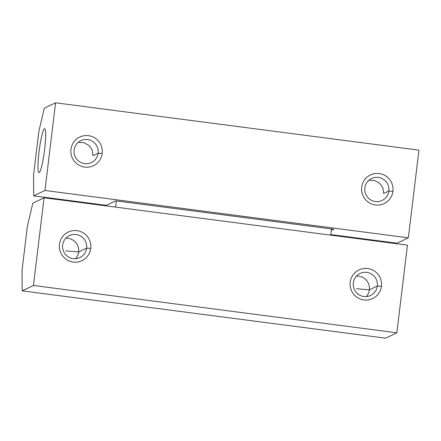 <?xml version="1.0" encoding="UTF-8"?>
<svg xmlns="http://www.w3.org/2000/svg" width="441" height="441" viewBox="0 0 441 441"><rect width="100%" height="100%" fill="white"/><g stroke="black" fill="none" stroke-linecap="round" stroke-linejoin="round"><path stroke-width="0.66" d="M44.067 197.788L407.456 245.13L44.067 197.788L33.455 285.465L22.21 290.856L22.05 270.283L27.353 226.442L32.821 203.18L44.067 197.788L32.821 203.18L27.353 226.442L22.05 270.283L22.21 290.856L385.599 338.192L22.21 290.856L33.455 285.465L396.845 332.806L33.455 285.465L44.067 197.788M105.162 205.749L105.228 205.186L105.162 205.749M385.599 338.192L396.845 332.806L407.456 245.13L396.845 332.806L385.599 338.192M90.725 248.399A15.87 15.711 -115.6 0 1 65.643 258.95A15.87 15.711 -115.6 0 1 68.934 231.74A15.87 15.711 -115.6 0 1 90.725 248.399A15.87 15.711 64.4 0 0 68.934 231.74A15.87 15.711 64.4 0 0 65.643 258.95A15.87 15.711 64.4 0 0 90.725 248.399L86.623 248.151A12.177 12.056 -115.6 0 1 67.374 256.249A12.177 12.056 -115.6 0 1 69.898 235.367A12.177 12.056 -115.6 0 1 86.623 248.151L90.725 248.399M381.437 286.27A15.87 15.711 -115.6 0 1 356.35 296.821A15.87 15.711 -115.6 0 1 359.647 269.611A15.87 15.711 -115.6 0 1 381.437 286.27A15.87 15.711 64.4 0 0 359.647 269.611A15.87 15.711 64.4 0 0 356.35 296.821A15.87 15.711 64.4 0 0 381.437 286.27L377.336 286.022A12.177 12.056 -115.6 0 1 358.086 294.114A12.177 12.056 -115.6 0 1 360.611 273.238A12.177 12.056 -115.6 0 1 377.336 286.022L381.437 286.27M115.592 207.11L116.336 200.925L115.592 207.11M331.467 228.951L330.717 235.13L331.467 228.951M369.371 289.836A12.177 12.056 -115.6 0 1 366.256 296.584A12.177 12.056 64.4 0 0 369.371 289.836L377.336 286.022A12.177 12.056 64.4 0 0 360.082 273.475A12.177 12.056 64.4 0 0 354.47 289.665A12.177 12.056 64.4 0 0 377.336 286.022L369.371 289.836L356.449 288.717L369.371 289.836A12.177 12.056 64.4 0 0 356.466 276.143A12.177 12.056 -115.6 0 1 369.371 289.836M78.658 251.965A12.177 12.056 -115.6 0 1 75.543 258.713A12.177 12.056 64.4 0 0 78.658 251.965L86.623 248.151A12.177 12.056 64.4 0 0 69.369 235.604A12.177 12.056 64.4 0 0 63.758 251.794A12.177 12.056 64.4 0 0 86.623 248.151L78.658 251.965L65.737 250.846L78.658 251.965A12.177 12.056 64.4 0 0 65.753 238.272A12.177 12.056 -115.6 0 1 78.658 251.965M397.093 243.212L330.783 234.573L397.093 243.212L408.338 237.82L397.093 243.212M55.56 102.808L44.315 108.194L38.847 131.462L33.544 175.298L33.703 195.87L44.949 190.484L55.56 102.808L418.95 150.144L408.338 237.82L44.949 190.484L33.703 195.87L33.544 175.298L38.847 131.462L44.315 108.194L55.56 102.808L44.949 190.484L408.338 237.82L418.95 150.144L55.56 102.808M39.166 172.607A22.144 2.624 97.4 0 1 40.71 140.894A22.144 2.624 97.4 0 1 45.583 138.562A22.144 2.624 97.4 0 1 39.166 172.607A22.144 2.624 -82.6 0 0 44.53 150.183A22.144 2.624 -82.6 0 0 44.679 128.728A22.144 2.624 -82.6 0 0 39.221 150.348A22.144 2.624 -82.6 0 0 38.962 172.646A22.144 2.624 -82.6 0 0 39.166 172.607A22.144 2.624 97.4 0 1 38.962 172.646A22.144 2.624 97.4 0 1 39.221 150.348A22.144 2.624 97.4 0 1 44.679 128.728A22.144 2.624 97.4 0 1 44.53 150.183A22.144 2.624 97.4 0 1 39.166 172.607A22.144 2.624 -82.6 0 0 45.583 138.562A22.144 2.624 -82.6 0 0 40.71 140.894A22.144 2.624 -82.6 0 0 39.166 172.607M106.38 205.341L33.703 195.87L106.38 205.341L115.751 200.848L333.787 229.254L331.285 230.45L333.787 229.254L115.751 200.848L106.38 205.341M102.218 153.413A15.87 15.711 -115.6 0 1 77.136 163.964A15.87 15.711 -115.6 0 1 80.427 136.76A15.87 15.711 -115.6 0 1 102.218 153.413A15.87 15.711 64.4 0 0 80.427 136.76A15.87 15.711 64.4 0 0 77.136 163.964A15.87 15.711 64.4 0 0 102.218 153.413L98.117 153.165A12.177 12.056 64.4 0 0 80.863 140.618A12.177 12.056 64.4 0 0 75.251 156.814A12.177 12.056 64.4 0 0 98.117 153.165L92.963 155.634L98.117 153.165A12.177 12.056 -115.6 0 1 78.867 161.263A12.177 12.056 -115.6 0 1 81.392 140.381A12.177 12.056 -115.6 0 1 98.117 153.165L102.218 153.413M392.931 191.284A15.87 15.711 -115.6 0 1 367.849 201.835A15.87 15.711 -115.6 0 1 371.14 174.63A15.87 15.711 -115.6 0 1 392.931 191.284A15.87 15.711 64.4 0 0 371.14 174.63A15.87 15.711 64.4 0 0 367.849 201.835A15.87 15.711 64.4 0 0 392.931 191.284L388.83 191.036A12.177 12.056 64.4 0 0 371.576 178.489A12.177 12.056 64.4 0 0 365.964 194.685A12.177 12.056 64.4 0 0 388.83 191.036L383.676 193.505L388.83 191.036A12.177 12.056 -115.6 0 1 369.58 199.134A12.177 12.056 -115.6 0 1 372.105 178.252A12.177 12.056 -115.6 0 1 388.83 191.036L392.931 191.284M368.952 180.204L374.58 180.512L379.64 183.274L382.909 187.855L383.676 193.505M78.239 142.333L83.867 142.641L88.928 145.409L92.197 149.984L92.963 155.634"/></g></svg>
